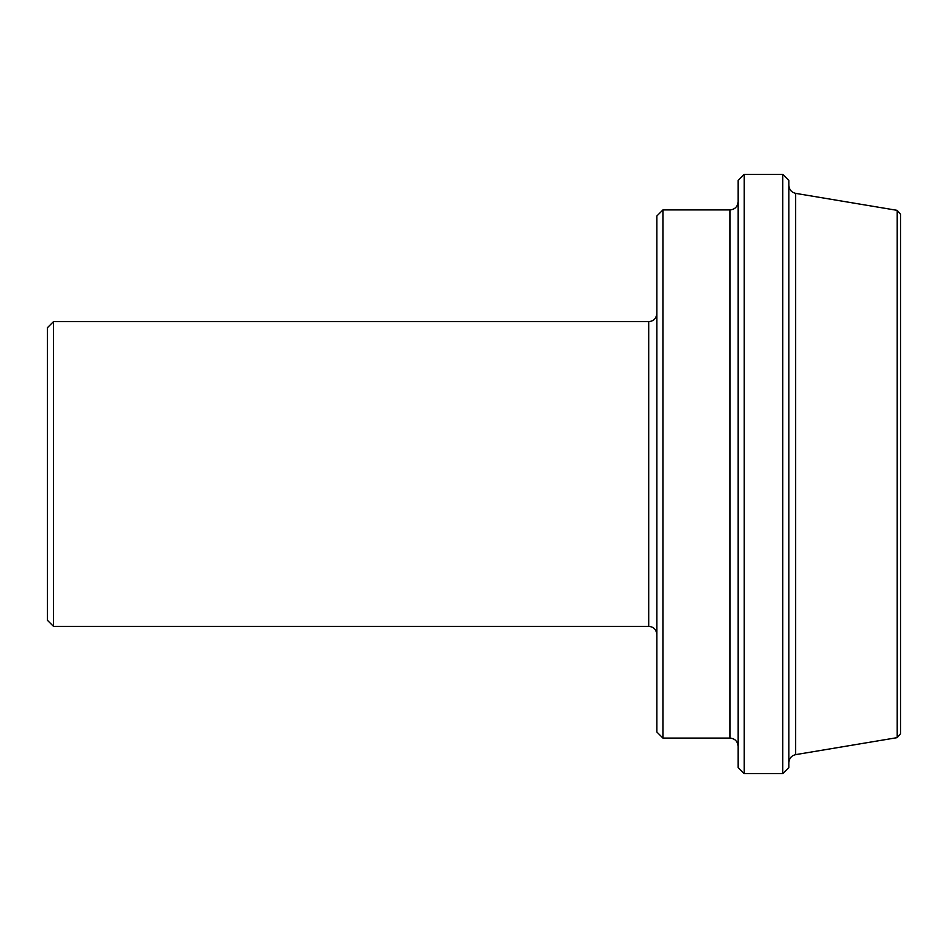 <?xml version="1.0" encoding="UTF-8"?>
<svg xmlns="http://www.w3.org/2000/svg" width="948" height="948" viewBox="0 0 948 948"><rect width="100%" height="100%" fill="white"/><g stroke="black" fill="none" stroke-linecap="round" stroke-linejoin="round"><path stroke-width="1.42" d="M897.211 737.639L900.6 733.634L900.6 214.367L897.211 210.361L897.211 737.639L795.656 754.632L795.656 193.368C791.45 192.349 789.186 189.671 788.866 185.358M782.775 773.639L788.866 767.536L788.866 180.464L782.775 174.361L782.775 773.639L744.18 773.639L744.18 174.361L738.089 180.464L738.089 767.536L744.18 773.639M662.925 209.911L729.96 209.911L729.96 738.089L662.925 738.089L662.925 209.911L656.834 216.014L656.834 731.986L662.925 738.089M53.491 321.645L648.705 321.645L648.705 626.355L53.491 626.355L53.491 321.645L47.4 327.735L47.4 620.265L53.491 626.355M897.211 210.361L795.656 193.368M795.656 754.632C791.45 755.651 789.186 758.329 788.866 762.642M729.96 738.089C734.854 738.528 737.556 741.229 738.089 746.206M729.96 209.911C734.854 209.472 737.556 206.771 738.089 201.794M648.705 626.355C653.599 626.794 656.3 629.508 656.834 634.485M648.705 321.645C653.599 321.206 656.3 318.492 656.834 313.515M744.18 174.361L782.775 174.361"/></g></svg>
